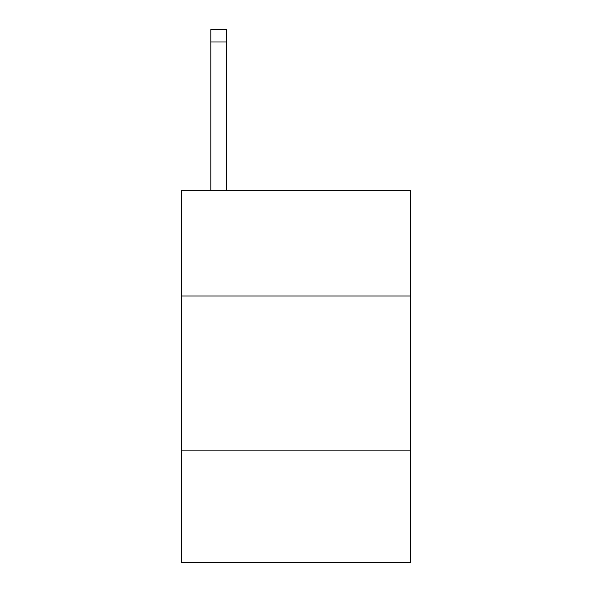 <?xml version="1.0" encoding="UTF-8"?>
<svg xmlns="http://www.w3.org/2000/svg" width="592" height="592" viewBox="0 0 592 592"><rect width="100%" height="100%" fill="white"/><g stroke="black" fill="none" stroke-linecap="round" stroke-linejoin="round"><path stroke-width="0.89" d="M410.611 296L410.611 190.676L181.389 190.676L181.389 296L410.611 296L410.611 562.4L181.389 562.4L181.389 296M410.611 450.882L181.389 450.882M226.299 190.676L226.299 41.988L210.811 41.988L210.811 29.6L226.299 29.6L226.299 41.988M210.811 190.676L210.811 41.988"/></g></svg>
